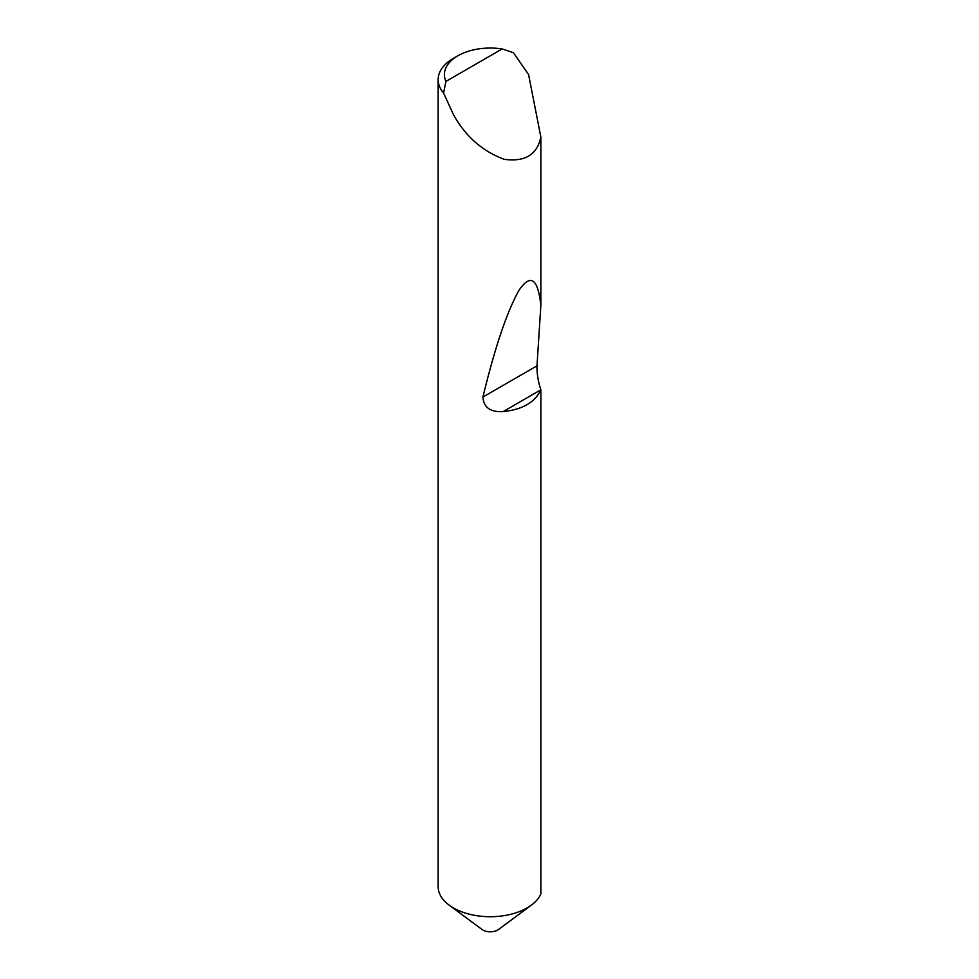 <?xml version="1.0" encoding="UTF-8"?>
<svg xmlns="http://www.w3.org/2000/svg" width="979" height="979" viewBox="0 0 979 979"><rect width="100%" height="100%" fill="white"/><g stroke="black" fill="none" stroke-linecap="round" stroke-linejoin="round"><path stroke-width="1.47" d="M540.849 389.728L540.8 389.862C535.072 402.308 522.505 409.565 503.096 411.621C490.357 412.257 483.626 407.411 482.904 397.058C495.239 346.285 507.391 310.502 519.372 289.735C530.802 273.484 537.961 278.709 540.849 305.411L536.994 365.828C536.835 373.488 538.132 381.455 540.849 389.728L540.849 893.913A52.132 30.092 180 0 1 531.389 905.122L498.495 929.499A10.426 6.021 180 0 1 497.65 930.05A10.426 6.021 180 0 1 482.047 929.499L449.153 905.122A52.132 30.092 180 0 1 438.151 886.619L438.151 79.642A52.132 30.092 180 0 1 453.412 58.361L457.842 55.803A45.878 26.482 0 0 0 445.959 81.392L443.56 92.993A52.132 30.092 180 0 1 438.151 79.642M531.389 905.122A52.132 30.092 180 0 1 527.13 907.9A52.132 30.092 180 0 1 453.412 907.9A52.132 30.092 180 0 1 449.153 905.122M445.959 81.392L502.154 48.95L513.4 52.67L528.587 74.551L540.849 137.036C537.177 154.706 524.964 162.135 504.197 159.308C482.317 151.17 465.392 136.24 453.412 114.543L443.56 92.993M540.849 137.036L540.849 305.411M502.154 48.95A45.878 26.482 0 0 0 457.842 55.803M540.8 389.862L503.096 411.621M536.994 365.828L482.904 397.058"/></g></svg>
